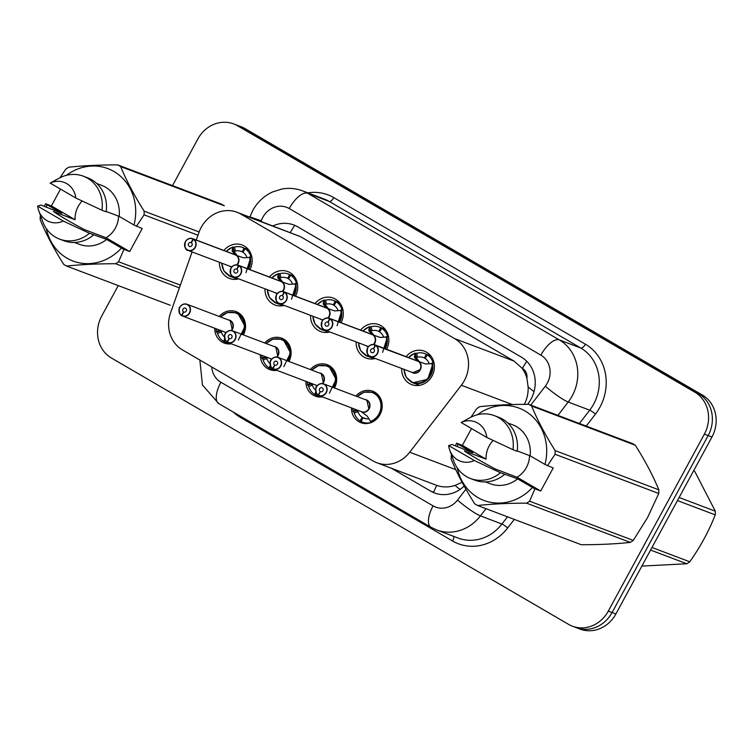 <?xml version="1.0" encoding="UTF-8"?>
<svg xmlns="http://www.w3.org/2000/svg" width="753" height="753" viewBox="0 0 753 753"><rect width="100%" height="100%" fill="white"/><g stroke="black" fill="none" stroke-linecap="round" stroke-linejoin="round"><path stroke-width="1.13" d="M231.246 343.801A16.811 15.192 110.7 0 1 224.206 343.067A16.811 15.192 110.7 0 1 214.756 328.261M276.803 370.344A16.811 15.192 110.7 0 1 269.762 369.61A16.811 15.192 110.7 0 1 260.312 354.795M322.359 396.887A16.811 15.192 110.7 0 1 315.319 396.153A16.811 15.192 110.7 0 1 305.869 381.338M355.887 396.087A16.811 15.192 110.7 0 1 372.773 391.24A16.811 15.192 110.7 0 1 379.983 414.63A16.811 15.192 110.7 0 1 360.875 422.687A16.811 15.192 110.7 0 1 351.425 407.881M238.71 278.874A17.884 16.161 110.7 0 1 229.467 278.45A17.884 16.161 110.7 0 1 219.424 262.27M284.267 305.417A17.884 16.161 110.7 0 1 275.024 304.993A17.884 16.161 110.7 0 1 264.981 288.813M329.823 331.951A17.884 16.161 110.7 0 1 320.58 331.536A17.884 16.161 110.7 0 1 310.537 315.356M375.38 358.494A17.884 16.161 110.7 0 1 366.137 358.08A17.884 16.161 110.7 0 1 356.094 341.89M406.112 356.64A17.884 16.161 110.7 0 1 424.353 351.152A17.884 16.161 110.7 0 1 432.024 376.039A17.884 16.161 110.7 0 1 411.693 384.614A17.884 16.161 110.7 0 1 401.65 368.433M524.314 404.352L524.747 403.523C527.269 398.299 528.39 392.765 528.135 386.91L526.921 378.42A10.504 9.497 -69.3 0 0 522.403 368.386A31.522 13.375 -59.8 0 1 526.78 361.308M192.081 251.926L170.545 312.881A31.522 28.482 -69.3 0 0 182.433 349.891L373.008 460.911A31.522 28.482 -69.3 0 0 376.867 462.756A31.522 28.482 -69.3 0 0 409.707 452.224L461.344 385.244A31.522 28.482 -69.3 0 0 464.328 380.67A31.522 28.482 -69.3 0 0 454.671 338.643L240.894 214.097A31.522 28.482 -69.3 0 0 237.035 212.261A31.522 28.482 -69.3 0 0 198.98 232.395L196.279 240.028M522.403 368.386L521.97 368.132A31.522 28.482 110.7 0 1 526.921 378.42M376.867 462.756L436.749 485.403C442.566 487.417 448.656 487.436 455.019 485.459L462.116 482.287M521.97 368.132L514.139 361.139L300.372 236.602L237.035 212.261M310.33 369.544A16.811 15.192 110.7 0 1 327.216 364.697A16.811 15.192 110.7 0 1 334.483 387.993M264.774 343.001A16.811 15.192 110.7 0 1 281.66 338.153A16.811 15.192 110.7 0 1 288.926 361.449M219.217 316.467A16.811 15.192 110.7 0 1 236.103 311.62A16.811 15.192 110.7 0 1 243.37 334.906M360.555 330.096A17.884 16.161 110.7 0 1 378.797 324.618A17.884 16.161 110.7 0 1 386.6 349.26M314.999 303.553A17.884 16.161 110.7 0 1 333.24 298.075A17.884 16.161 110.7 0 1 341.043 322.717M269.442 277.019A17.884 16.161 110.7 0 1 287.684 271.532A17.884 16.161 110.7 0 1 295.487 296.174M223.886 250.476A17.884 16.161 110.7 0 1 242.127 244.989A17.884 16.161 110.7 0 1 249.93 269.63M172.531 185.614L197.823 139.032A31.522 28.482 110.7 0 1 233.646 123.916L237.44 125.356A31.522 28.482 110.7 0 1 241.299 127.191L698.511 393.555A31.522 28.482 110.7 0 1 708.168 435.582L612.085 612.537A31.522 28.482 110.7 0 1 576.261 627.644A31.522 28.482 110.7 0 0 612.085 612.537L708.168 435.582A31.522 28.482 110.7 0 0 698.511 393.555L241.299 127.191A31.522 28.482 110.7 0 0 237.44 125.356L241.233 126.786A31.522 28.482 110.7 0 1 245.092 128.622L702.304 394.996A31.522 28.482 110.7 0 1 711.962 437.013L615.879 613.968A31.522 28.482 110.7 0 1 580.055 629.084L572.468 626.214A31.522 28.482 110.7 0 1 568.609 624.378L111.397 358.004A31.522 28.482 110.7 0 1 101.74 315.987L118.249 285.594M527.589 404.333L528.051 403.73A31.522 28.482 -69.3 0 0 531.034 399.156A31.522 28.482 -69.3 0 0 521.377 357.129L297.717 226.822A31.522 28.482 -69.3 0 0 293.858 224.987A31.522 28.482 -69.3 0 0 273.038 225.881M233.646 123.916A31.522 28.482 110.7 0 1 237.506 125.751L694.718 392.125A31.522 28.482 110.7 0 1 704.375 434.142L608.292 611.097A31.522 28.482 110.7 0 1 572.468 626.214M391.485 468.281L430.688 491.125A31.522 28.482 -69.3 0 0 434.547 492.961A31.522 28.482 -69.3 0 0 464.159 486.043M412.493 382.637A15.766 14.241 -69.3 0 0 412.87 382.788A15.766 14.241 -69.3 0 0 430.782 375.229A15.766 14.241 -69.3 0 0 432.514 363.52L425.69 363.991L418.31 361.384A6.306 5.695 -69.3 0 1 420.005 369.648L412.842 372.669A6.306 5.695 -69.3 0 0 420.005 369.648A6.306 5.695 110.8 0 1 412.842 372.669L370.344 356.593A6.306 5.695 110.7 0 1 367.633 347.83A6.306 5.695 110.7 0 1 374.806 344.799A6.306 5.695 110.7 0 1 375.361 345.043L375.182 345.203A6.099 5.506 -69.3 0 0 367.728 347.886A6.099 5.506 -69.3 0 0 369.591 356.009A6.099 5.506 -69.3 0 0 377.262 353.439A6.099 5.506 -69.3 0 0 375.596 345.439L373.563 348.865A2.099 1.901 110.7 0 1 371.747 352.63A2.099 1.901 110.7 0 1 373.234 348.695A2.099 1.901 110.7 0 1 373.422 348.78L373.582 348.837M375.361 345.043L417.859 361.129L414.479 357.459L414.875 353.251A15.766 14.241 -69.3 0 0 414.856 353.251L416.654 353.27A15.766 14.241 110.7 0 1 424.871 353.618A15.766 14.241 110.7 0 1 426.254 354.239L430.857 355.981M430.509 363.69L433.107 362.852A15.766 14.241 110.7 0 0 427.327 354.87L431.083 356.291M432.937 363.68L427.751 379.258L412.87 382.788L419.59 385.329M414.272 356.602L416.249 357.346L415.298 353.402M425.266 358.334L424.4 358.004A11.559 10.438 -69.3 0 0 423.384 357.553A11.559 10.438 -69.3 0 0 417.614 357.233L416.249 357.346M375.596 345.439L418.291 361.374M424.4 358.004L426.254 354.239M427.327 354.87L425.181 358.466A11.559 10.438 -69.3 0 1 429.276 363.859M417.896 361.129L419.317 361.732M417.821 361.195L417.859 361.129A6.306 5.695 -69.3 0 0 417.303 360.875L374.806 344.799C371.897 343.923 369.497 344.93 367.624 347.811C366.702 353.439 367.605 356.367 370.344 356.593A6.306 5.695 110.7 0 0 377.507 353.571A6.306 5.695 110.7 0 0 375.794 345.298M373.422 348.78L375.182 345.203M410.94 381.875L412.87 382.788L406.149 377.149L403.928 369.29M408.521 357.553A15.371 13.883 110.8 0 1 414.639 353.496L414.875 353.251M415.835 357.204L419.365 361.694M361.12 411.514L367.332 416.249L370.815 421.915C382.919 418.414 385.564 398.798 374.749 393.301A15.766 14.241 -69.3 0 0 372.82 392.379A15.766 14.241 -69.3 0 0 372.293 392.191M318.18 394.958L318.152 395.165A6.306 5.695 110.7 0 1 316.439 386.91A6.306 5.695 110.7 0 1 323.602 383.879A6.306 5.695 110.7 0 1 326.313 392.642A6.306 5.695 110.7 0 1 319.14 395.673A6.306 5.695 110.7 0 1 318.594 395.419L318.604 395.203A6.099 5.506 -69.3 0 0 326.058 392.52A6.099 5.506 -69.3 0 0 324.195 384.397A6.099 5.506 -69.3 0 0 316.524 386.967A6.099 5.506 -69.3 0 0 318.18 394.958L320.223 391.541L320.9 391.795M371.238 422.085L370.721 422.537L370.815 421.915A15.766 14.241 -69.3 0 0 379.578 414.31A15.766 14.241 -69.3 0 0 374.749 393.301L377.347 394.092M353.195 411.646L353.176 411.646A15.766 14.241 -69.3 0 0 353.176 411.646L357.355 410.601L358.033 411.74A11.559 10.438 -69.3 0 0 362.193 417.341L365.958 418.762M358.033 411.74L354.268 412.955A15.766 14.241 110.7 0 0 360.056 420.946L361.224 421.379M354.268 412.955L353.599 411.806M365.064 418.583L362.984 417.802A11.559 10.438 -69.3 0 0 364 418.254A11.559 10.438 -69.3 0 0 369.008 418.734M318.585 395.419L361.647 411.75A6.306 5.695 -69.3 0 0 368.81 408.719A6.306 5.695 -69.3 0 0 366.88 400.323A6.306 5.695 -69.3 0 0 366.109 399.947L366.88 400.323L368.801 408.719M368.81 408.719A6.306 5.695 110.6 0 0 366.88 400.323A6.306 5.695 110.6 0 0 366.109 399.956L323.602 383.879C320.759 382.976 318.359 383.983 316.42 386.891C315.601 386.647 315.629 388.83 316.495 393.461L318.557 395.325M320.223 391.541A2.099 1.901 110.7 0 1 322.039 387.776A2.099 1.901 110.7 0 1 320.552 391.711A2.099 1.901 110.7 0 1 320.364 391.626L320.74 391.767M362.984 417.802L361.129 421.567A15.766 14.241 110.7 0 0 362.513 422.188L366.193 423.581M360.056 420.946L362.193 417.341M358.908 410.714L357.355 410.601M320.364 391.626L318.604 395.203M352.856 408.427A15.371 13.883 110.6 0 0 353.213 411.411L355.369 409.848L357.43 410.15M370.495 421.576L370.721 422.537A15.766 14.241 110.7 0 1 362.513 422.188M385.207 348.733A15.766 14.241 -69.3 0 0 385.225 348.695A15.766 14.241 -69.3 0 0 386.957 336.977L380.133 337.448L372.754 334.84A6.306 5.695 -69.3 0 1 374.448 343.104L373.46 344.488A6.306 5.695 -69.3 0 0 374.448 343.104A6.306 5.695 110.8 0 1 373.46 344.488M329.805 318.5L329.626 318.66A6.099 5.506 -69.3 0 0 322.171 321.343A6.099 5.506 -69.3 0 0 324.035 329.466A6.099 5.506 -69.3 0 0 331.706 326.896A6.099 5.506 -69.3 0 0 330.04 318.905L330.238 318.754A6.306 5.695 110.7 0 1 331.951 327.028A6.306 5.695 110.7 0 1 324.788 330.049A6.306 5.695 110.7 0 1 322.077 321.286A6.306 5.695 110.7 0 1 329.249 318.255A6.306 5.695 110.7 0 1 329.805 318.5L372.34 334.596L368.923 330.915L369.318 326.717A15.766 14.241 -69.3 0 0 369.299 326.708L371.097 326.727A15.766 14.241 110.7 0 1 379.314 327.084A15.766 14.241 110.7 0 1 380.698 327.696L385.301 329.438M366.937 356.094A15.766 14.241 -69.3 0 0 367.313 356.244A15.766 14.241 -69.3 0 0 371.643 357.082M384.952 337.156L387.55 336.318A15.766 14.241 110.7 0 0 381.771 328.327L385.527 329.748M387.381 337.137L382.637 352.253M368.716 330.059L370.692 330.812L369.742 326.858M379.71 331.791L378.844 331.461A11.559 10.438 -69.3 0 0 377.827 331.009A11.559 10.438 -69.3 0 0 372.057 330.689L370.692 330.812M372.264 334.652L372.302 334.586A6.306 5.695 -69.3 0 0 371.747 334.332L329.249 318.255C326.341 317.38 323.941 318.387 322.068 321.277C321.145 326.896 322.049 329.823 324.788 330.049L367.285 346.126A6.306 5.695 -69.3 0 0 368.612 346.436L367.285 346.126A6.306 5.695 110.8 0 0 368.612 346.436M330.238 318.754L372.735 334.831M330.04 318.905L328.007 322.322A2.099 1.901 110.7 0 1 326.19 326.087A2.099 1.901 110.7 0 1 327.677 322.152A2.099 1.901 110.7 0 1 327.866 322.237L328.026 322.293M378.844 331.461L380.698 327.696M381.771 328.327L379.625 331.922A11.559 10.438 -69.3 0 1 383.719 337.316M372.34 334.596L373.761 335.189M327.866 322.237L329.626 318.66M365.384 355.331L374.034 358.795M362.965 331.009A15.371 13.883 110.8 0 1 369.083 326.962L369.318 326.717M370.278 330.661L373.808 335.151M339.65 322.19A15.766 14.241 -69.3 0 0 339.669 322.152A15.766 14.241 -69.3 0 0 341.401 310.443L334.577 310.904L327.197 308.297A6.306 5.695 -69.3 0 1 328.892 316.561L327.903 317.945A6.306 5.695 -69.3 0 0 328.892 316.561A6.306 5.695 110.8 0 1 327.903 317.945M284.248 291.966L284.069 292.117A6.099 5.506 -69.3 0 0 276.615 294.8A6.099 5.506 -69.3 0 0 278.478 302.922A6.099 5.506 -69.3 0 0 286.149 300.362A6.099 5.506 -69.3 0 0 284.483 292.362L284.681 292.211A6.306 5.695 110.7 0 1 286.394 300.485A6.306 5.695 110.7 0 1 279.231 303.506A6.306 5.695 110.7 0 1 276.52 294.743A6.306 5.695 110.7 0 1 283.693 291.712A6.306 5.695 110.7 0 1 284.248 291.966L326.783 308.052L323.366 304.372L323.762 300.174A15.766 14.241 -69.3 0 0 323.743 300.165L325.541 300.193A15.766 14.241 110.7 0 1 333.758 300.541A15.766 14.241 110.7 0 1 335.141 301.162L339.744 302.894M321.38 329.56A15.766 14.241 -69.3 0 0 321.757 329.71A15.766 14.241 -69.3 0 0 326.087 330.539M339.396 310.613L341.994 309.775A15.766 14.241 110.7 0 0 336.214 301.784L339.97 303.205M341.824 310.603L337.08 325.71M323.159 303.515L325.136 304.268L324.185 300.325M334.153 305.257L333.287 304.927A11.559 10.438 -69.3 0 0 332.271 304.476A11.559 10.438 -69.3 0 0 326.501 304.146L325.136 304.268M326.708 308.109L326.746 308.043A6.306 5.695 -69.3 0 0 326.19 307.789L283.693 291.712C280.784 290.837 278.384 291.844 276.511 294.734C275.589 300.362 276.492 303.28 279.231 303.506L321.729 319.583A6.306 5.695 -69.3 0 0 323.056 319.893L321.729 319.583A6.306 5.695 110.8 0 0 323.056 319.893M284.681 292.211L327.179 308.288M284.483 292.362L282.45 295.778A2.099 1.901 110.7 0 1 280.634 299.543A2.099 1.901 110.7 0 1 282.121 295.618A2.099 1.901 110.7 0 1 282.309 295.694L282.469 295.76M333.287 304.927L335.141 301.162M336.214 301.784L334.068 305.389A11.559 10.438 -69.3 0 1 338.163 310.773M326.783 308.052L328.204 308.655M282.309 295.694L284.069 292.117M319.827 328.788L328.477 332.252M317.408 304.466A15.371 13.883 110.8 0 1 323.526 300.419L323.762 300.174M324.722 304.118L328.252 308.608M294.094 295.647A15.766 14.241 -69.3 0 0 294.112 295.609A15.766 14.241 -69.3 0 0 295.844 283.9L289.02 284.361L281.641 281.763A6.306 5.695 -69.3 0 1 283.335 290.018L282.347 291.402A6.306 5.695 -69.3 0 0 283.335 290.018A6.306 5.695 110.8 0 1 282.347 291.402M238.692 265.423L238.513 265.574A6.099 5.506 -69.3 0 0 231.058 268.256A6.099 5.506 -69.3 0 0 232.922 276.389A6.099 5.506 -69.3 0 0 240.593 273.819A6.099 5.506 -69.3 0 0 238.927 265.818L239.125 265.668A6.306 5.695 110.7 0 1 240.838 273.941A6.306 5.695 110.7 0 1 233.675 276.972A6.306 5.695 110.7 0 1 230.964 268.209A6.306 5.695 110.7 0 1 238.136 265.169A6.306 5.695 110.7 0 1 238.692 265.423L281.227 281.509L277.81 277.838L278.205 273.631A15.766 14.241 -69.3 0 0 278.186 273.631L279.984 273.65A15.766 14.241 110.7 0 1 288.201 273.998A15.766 14.241 110.7 0 1 289.585 274.619L294.188 276.36M275.824 303.017A15.766 14.241 -69.3 0 0 276.2 303.167A15.766 14.241 -69.3 0 0 280.53 304.005M293.839 284.069L296.437 283.232A15.766 14.241 110.7 0 0 290.658 275.24L294.414 276.662M296.268 284.06L291.524 299.176M277.603 276.982L279.579 277.725L278.629 273.781M288.597 278.714L287.731 278.384A11.559 10.438 -69.3 0 0 286.714 277.932A11.559 10.438 -69.3 0 0 280.944 277.603L279.579 277.725M281.151 281.575L281.189 281.5A6.306 5.695 -69.3 0 0 280.634 281.245L238.136 265.169C235.228 264.294 232.828 265.301 230.955 268.19C230.032 273.819 230.936 276.746 233.675 276.972L276.172 293.049A6.306 5.695 -69.3 0 0 277.499 293.35L276.172 293.049A6.306 5.695 110.8 0 0 277.499 293.35M239.125 265.668L281.622 281.744M238.927 265.818L236.894 269.235A2.099 1.901 110.7 0 1 235.077 273.01A2.099 1.901 110.7 0 1 236.564 269.075A2.099 1.901 110.7 0 1 236.753 269.16L236.913 269.216M287.731 278.384L289.585 274.619M290.658 275.24L288.512 278.845A11.559 10.438 -69.3 0 1 292.606 284.239M281.227 281.509L282.648 282.111M236.753 269.16L238.513 265.574M274.271 302.245L282.921 305.709M271.852 277.923A15.371 13.883 110.8 0 1 277.97 273.876L278.205 273.631M279.165 277.584L282.695 282.064M248.537 269.103A15.766 14.241 -69.3 0 0 248.556 269.066A15.766 14.241 -69.3 0 0 250.288 257.357L243.464 257.827L236.084 255.22A6.306 5.695 -69.3 0 1 237.779 263.484L236.79 264.858A6.306 5.695 -69.3 0 0 237.779 263.484A6.306 5.695 110.8 0 1 236.79 264.858M235.595 255.032L232.253 251.295L232.649 247.088A15.766 14.241 -69.3 0 0 232.63 247.088L234.428 247.106A15.766 14.241 110.7 0 1 242.645 247.455A15.766 14.241 110.7 0 1 244.028 248.076L248.631 249.817M193.37 239.275L193.568 239.134A6.306 5.695 110.7 0 1 195.281 247.408A6.306 5.695 110.7 0 1 188.118 250.429A6.306 5.695 110.7 0 1 185.407 241.666A6.306 5.695 110.7 0 1 192.58 238.635A6.306 5.695 110.7 0 1 193.135 238.88L192.956 239.04A6.099 5.506 -69.3 0 0 185.502 241.722A6.099 5.506 -69.3 0 0 187.365 249.845A6.099 5.506 -69.3 0 0 195.036 247.276A6.099 5.506 -69.3 0 0 193.37 239.275L191.337 242.701A2.099 1.901 110.7 0 1 189.521 246.466A2.099 1.901 110.7 0 1 191.008 242.532A2.099 1.901 110.7 0 1 191.196 242.617L191.356 242.673M230.267 276.473A15.766 14.241 -69.3 0 0 230.644 276.624A15.766 14.241 -69.3 0 0 234.974 277.462M248.283 257.526L250.881 256.688A15.766 14.241 110.7 0 0 245.101 248.706L248.857 250.128M250.711 257.517L245.967 272.633M232.046 250.438L234.023 251.182L233.072 247.238M243.04 252.17L242.174 251.841A11.559 10.438 -69.3 0 0 241.158 251.389A11.559 10.438 -69.3 0 0 235.388 251.069L234.023 251.182M235.633 254.966L235.633 254.956A6.306 5.695 -69.3 0 0 235.077 254.712L192.58 238.635C189.671 237.76 187.271 238.767 185.398 241.647C184.476 247.276 185.379 250.203 188.118 250.429L230.616 266.506A6.306 5.695 -69.3 0 0 231.943 266.816L230.616 266.506A6.306 5.695 110.8 0 0 231.943 266.816M193.568 239.134L236.066 255.211M242.174 251.841L244.028 248.076M245.101 248.706L242.955 252.302A11.559 10.438 -69.3 0 1 247.05 257.695M235.67 254.966L237.091 255.568M193.135 238.88L235.633 254.956M191.196 242.617L192.956 239.04M228.714 275.711L237.364 279.165M226.295 251.38A15.371 13.883 110.8 0 1 232.413 247.332L232.649 247.088M233.609 251.041L237.139 255.521M315.563 384.971L316.185 385.442A6.495 5.873 110.6 0 0 317.229 385.724M272.624 368.415L272.595 368.631A6.306 5.695 110.7 0 1 270.882 360.367A6.306 5.695 110.7 0 1 278.055 357.336A6.306 5.695 110.7 0 1 280.756 366.109A6.306 5.695 110.7 0 1 273.584 369.13A6.306 5.695 110.7 0 1 273.038 368.885L273.047 368.659A6.099 5.506 -69.3 0 0 280.502 365.977A6.099 5.506 -69.3 0 0 278.638 357.854A6.099 5.506 -69.3 0 0 270.967 360.423A6.099 5.506 -69.3 0 0 272.624 368.415L274.666 364.998L275.344 365.261M334.003 387.804A15.766 14.241 -69.3 0 0 334.021 387.767A15.766 14.241 -69.3 0 0 329.193 366.758A15.766 14.241 -69.3 0 0 327.263 365.836A15.766 14.241 -69.3 0 0 326.736 365.657M307.638 385.103L307.619 385.112A15.766 14.241 -69.3 0 0 307.619 385.112L311.798 384.058L312.476 385.197A11.559 10.438 -69.3 0 0 315.582 390.007M312.476 385.197L308.711 386.411A15.766 14.241 110.7 0 0 314.5 394.403L315.667 394.845M308.711 386.411L308.043 385.272M322.265 383.559A6.306 5.695 -69.3 0 0 323.253 382.185A6.306 5.695 -69.3 0 0 321.324 373.78A6.306 5.695 -69.3 0 0 320.552 373.413L321.324 373.78L323.244 382.185M323.253 382.185A6.306 5.695 110.6 0 0 321.324 373.78A6.306 5.695 110.6 0 0 320.552 373.413L278.055 357.336C275.203 356.433 272.802 357.44 270.864 360.348C270.045 360.103 270.073 362.297 270.939 366.927L273 368.782M274.666 364.998A2.099 1.901 110.7 0 1 276.483 361.233A2.099 1.901 110.7 0 1 274.996 365.167A2.099 1.901 110.7 0 1 274.807 365.083L275.184 365.224M316.411 393.33L315.573 395.024A15.766 14.241 110.7 0 0 316.957 395.645L320.637 397.038M314.5 394.403L315.874 392.097M313.352 384.171L311.798 384.058M273.028 368.876L316.091 385.207A6.306 5.695 -69.3 0 0 317.408 385.517M274.807 365.083L273.047 368.659M329.409 393.151L336.12 379.399L329.193 366.758L327.263 365.845M307.299 381.884A15.371 13.883 110.6 0 0 307.657 384.868L309.812 383.315L311.874 383.616M321.286 396.483A15.766 14.241 110.7 0 1 316.957 395.645M270.007 358.428L270.628 358.899A6.495 5.873 110.6 0 0 271.673 359.181M227.067 341.881L227.039 342.088A6.306 5.695 110.7 0 1 225.326 333.824A6.306 5.695 110.7 0 1 232.498 330.793A6.306 5.695 110.7 0 1 235.2 339.565A6.306 5.695 110.7 0 1 228.027 342.587A6.306 5.695 110.7 0 1 227.481 342.342L227.491 342.116A6.099 5.506 -69.3 0 0 234.945 339.434A6.099 5.506 -69.3 0 0 233.082 331.311A6.099 5.506 -69.3 0 0 225.411 333.88A6.099 5.506 -69.3 0 0 227.067 341.881L229.11 338.455L229.787 338.718M288.446 361.271A15.766 14.241 -69.3 0 0 288.465 361.233A15.766 14.241 -69.3 0 0 283.636 340.215A15.766 14.241 -69.3 0 0 281.707 339.302A15.766 14.241 -69.3 0 0 281.18 339.114M262.082 358.56L262.063 358.569A15.766 14.241 -69.3 0 0 262.063 358.569L266.242 357.524L266.92 358.663A11.559 10.438 -69.3 0 0 270.026 363.464M266.92 358.663L263.155 359.868A15.766 14.241 110.7 0 0 268.943 367.859L270.111 368.302M263.155 359.868L262.486 358.729M276.709 357.026A6.306 5.695 -69.3 0 0 277.697 355.642A6.306 5.695 -69.3 0 0 275.767 347.237A6.306 5.695 -69.3 0 0 274.996 346.869L275.767 347.237L277.688 355.642M277.697 355.642A6.306 5.695 110.6 0 0 275.767 347.237A6.306 5.695 110.6 0 0 274.996 346.869L232.498 330.793C229.646 329.889 227.246 330.896 225.307 333.814C224.488 333.56 224.516 335.753 225.382 340.384L227.444 342.239M229.11 338.455A2.099 1.901 110.7 0 1 230.926 334.69A2.099 1.901 110.7 0 1 229.439 338.624A2.099 1.901 110.7 0 1 229.251 338.539L229.627 338.681M270.854 366.786L270.016 368.49A15.766 14.241 110.7 0 0 271.4 369.102L275.08 370.495M268.943 367.859L270.318 365.553M267.795 357.628L266.242 357.524M227.472 342.342L270.534 358.663A6.306 5.695 -69.3 0 0 271.852 358.974M229.251 338.539L227.491 342.116M283.853 366.607L290.564 352.856L283.636 340.215L281.707 339.302L286.234 341.005M261.743 355.341A15.371 13.883 110.6 0 0 262.1 358.334L264.256 356.771L266.317 357.073M275.73 369.939A15.766 14.241 110.7 0 1 271.4 369.102M224.45 331.885L225.072 332.365A6.495 5.873 110.6 0 0 226.116 332.638M181.511 315.338L181.482 315.545A6.306 5.695 110.7 0 1 179.769 307.28A6.306 5.695 110.7 0 1 186.942 304.25A6.306 5.695 110.7 0 1 189.643 313.022A6.306 5.695 110.7 0 1 182.471 316.044A6.306 5.695 110.7 0 1 181.925 315.799L181.934 315.582A6.099 5.506 -69.3 0 0 189.389 312.9A6.099 5.506 -69.3 0 0 187.525 304.777A6.099 5.506 -69.3 0 0 179.854 307.337A6.099 5.506 -69.3 0 0 181.511 315.338L183.553 311.921L184.231 312.175M242.89 334.727A15.766 14.241 -69.3 0 0 242.908 334.69A15.766 14.241 -69.3 0 0 238.08 313.681A15.766 14.241 -69.3 0 0 236.15 312.759A15.766 14.241 -69.3 0 0 235.623 312.57M216.525 332.026L216.506 332.026A15.766 14.241 -69.3 0 0 216.506 332.026L220.685 330.981L221.363 332.12A11.559 10.438 -69.3 0 0 224.469 336.93M221.363 332.12L217.598 333.325A15.766 14.241 110.7 0 0 223.387 341.316L224.554 341.758M217.598 333.325L216.93 332.186M231.152 330.482A6.306 5.695 -69.3 0 0 232.14 329.099A6.306 5.695 -69.3 0 0 230.211 320.693A6.306 5.695 -69.3 0 0 229.439 320.326L230.211 320.693L232.131 329.099M232.14 329.099A6.306 5.695 110.6 0 0 230.211 320.693A6.306 5.695 110.6 0 0 229.439 320.326L186.942 304.25C184.09 303.355 181.689 304.353 179.751 307.271C178.932 307.017 178.96 309.21 179.826 313.841L181.887 315.705M183.553 311.921A2.099 1.901 110.7 0 1 185.37 308.156A2.099 1.901 110.7 0 1 183.883 312.081A2.099 1.901 110.7 0 1 183.694 312.006L184.071 312.147M225.298 340.243L224.46 341.947A15.766 14.241 110.7 0 0 225.844 342.568L229.524 343.952M223.387 341.316L224.761 339.01M222.239 331.094L220.685 330.981M181.915 315.799L224.978 332.12A6.306 5.695 -69.3 0 0 226.295 332.431M183.694 312.006L181.934 315.582M238.296 340.064L245.007 326.313L238.08 313.681L236.15 312.759L240.678 314.472M216.186 328.797A15.371 13.883 110.6 0 0 216.544 331.791L218.699 330.228L220.761 330.529M230.173 343.396A15.766 14.241 110.7 0 1 225.844 342.568M651.976 547.487L689.776 561.785A56.748 51.26 110.7 0 1 686.783 563.762L650.573 550.067M679.121 497.498L715.322 511.202A56.748 51.26 110.7 0 1 715.246 514.873L677.455 500.576M715.322 511.202L694.595 471.114M689.776 561.785C700.281 546.96 708.78 531.326 715.246 514.873M641.885 566.087L686.783 563.762M471.51 428.551L462.37 445.371L486.043 459.17L464.366 450.962C471.472 455.763 481.798 461.777 495.352 469.015L517.029 477.214L540.701 491.003L553.21 467.961L544.984 464.46A49.387 44.615 110.7 0 0 528.634 413.359A49.387 44.615 110.7 0 0 477.43 414.752M486.043 459.17A23.757 21.46 110.7 0 1 489.205 445.842A23.757 21.46 110.7 0 1 493.121 440.439M529.547 455.593A23.757 21.46 110.7 0 1 526.385 467.5A23.757 21.46 110.7 0 1 517.029 477.214M471.002 417.162L476.743 408.644A56.748 51.26 110.7 0 1 479.736 406.667C493.959 405.123 510.289 404.342 528.719 404.333L632.407 443.555A56.748 51.26 110.7 0 1 635.316 445.249L531.637 406.027C537.397 420.052 545.238 434.914 555.149 450.605A56.748 51.26 110.7 0 1 555.074 454.275L547.431 465.778M555.149 450.605L658.828 489.827C653.067 475.802 645.227 460.94 635.316 445.249M658.828 489.827A56.748 51.26 110.7 0 1 658.753 493.497L555.074 454.275M540.701 491.003L534.922 488.819L529.594 501.197L633.273 540.419L647.571 517.546L658.753 493.497M528.719 404.333A56.748 51.26 110.7 0 1 531.637 406.027M517.236 450.934L530.15 455.819L544.984 464.46M507.757 422.951L512.624 424.786A31.522 28.482 110.7 0 1 530.15 455.819M498.608 417.247A33.631 30.374 110.7 0 1 517.189 451.292L512.972 449.692A33.631 30.374 110.7 0 0 494.392 415.647L498.608 417.247M461.156 422.518A21.018 18.985 110.7 0 1 486.833 437.474L461.156 422.518L470.211 417.576A33.631 30.374 110.7 0 1 494.392 415.647M486.833 437.474L512.972 449.692M633.273 540.419A56.748 51.26 110.7 0 1 630.289 542.395L526.611 503.173C508.303 503.173 491.973 503.955 477.618 505.508L581.297 544.73C599.604 544.73 615.935 543.948 630.289 542.395M477.618 505.508A56.748 51.26 110.7 0 1 474.71 503.813C464.865 488.245 457.024 473.383 451.188 459.236A56.748 51.26 110.7 0 1 451.273 455.565M529.594 501.197A56.748 51.26 110.7 0 1 526.611 503.173M534.922 488.819L532.465 487.502A49.387 44.615 110.7 0 1 488.132 501.79A49.387 44.615 110.7 0 1 457.287 467.999M457.335 446.745A49.387 44.615 110.7 0 1 457.956 444.091L456.591 443.188L455.405 445.795M532.465 487.502L517.64 478.861L500.463 472.733L474.324 460.516A21.018 18.985 110.7 0 1 449.776 450.266A21.018 18.985 110.7 0 1 448.647 445.56L452.016 444.505L472.79 452.732L457.956 444.091M517.64 478.861A31.522 28.482 110.7 0 1 490.316 483.765L485.44 481.92M504.679 474.324A33.631 30.374 110.7 0 1 474.814 480.15L470.597 478.55A33.631 30.374 110.7 0 1 453.748 461.1L449.776 450.266M500.463 472.733A33.631 30.374 110.7 0 1 470.597 478.55M448.647 445.56L474.324 460.516M462.37 445.371L456.591 443.188M60.513 189.107L51.383 205.927L75.055 219.725L53.378 211.518C60.475 216.318 70.801 222.333 84.355 229.571L106.032 237.769L129.704 251.558L142.213 228.526L133.987 225.015A49.387 44.615 110.7 0 0 117.637 173.915A49.387 44.615 110.7 0 0 66.433 175.308M75.055 219.725A23.757 21.46 110.7 0 1 78.208 206.397A23.757 21.46 110.7 0 1 82.124 200.995M118.55 216.149A23.757 21.46 110.7 0 1 115.388 228.055A23.757 21.46 110.7 0 1 106.032 237.769M60.005 177.727L65.746 169.199A56.748 51.26 110.7 0 1 68.739 167.222C82.962 165.679 99.292 164.898 117.732 164.888L221.41 204.11A56.748 51.26 110.7 0 1 224.319 205.804L120.64 166.582C126.4 180.607 134.241 195.469 144.152 211.16A56.748 51.26 110.7 0 1 144.077 214.84L136.434 226.333M117.732 164.888A56.748 51.26 110.7 0 1 120.64 166.582M106.239 211.489L119.153 216.375L133.987 225.015M96.761 183.506L101.627 185.342A31.522 28.482 110.7 0 1 119.153 216.375M87.612 177.802A33.631 30.374 110.7 0 1 106.192 211.847L101.975 210.247A33.631 30.374 110.7 0 0 83.395 176.202L87.612 177.802M50.159 183.073A21.018 18.985 110.7 0 1 75.837 198.03L50.159 183.073L59.214 178.132A33.631 30.374 110.7 0 1 83.395 176.202M75.837 198.03L101.975 210.247M179.383 287.853L115.614 263.729C97.306 263.738 80.976 264.51 66.622 266.063A56.748 51.26 110.7 0 1 63.713 264.369C53.868 248.801 46.027 233.938 40.201 219.791A56.748 51.26 110.7 0 1 40.276 216.12M66.622 266.063L170.3 305.285M129.704 251.558L123.925 249.375L118.598 261.752L180.353 285.114M118.598 261.752A56.748 51.26 110.7 0 1 115.614 263.729M197.983 235.228L144.077 214.84M144.152 211.16L199.131 231.962M123.925 249.375L121.478 248.057A49.387 44.615 110.7 0 1 77.135 262.345A49.387 44.615 110.7 0 1 46.3 228.554M46.338 207.301A49.387 44.615 110.7 0 1 46.959 204.647L45.594 203.743L44.408 206.35M121.478 248.057L106.644 239.416L89.466 233.289L63.327 221.071A21.018 18.985 110.7 0 1 38.78 210.821A21.018 18.985 110.7 0 1 37.65 206.115L41.02 205.061L61.793 213.287L46.959 204.647M106.644 239.416A31.522 28.482 110.7 0 1 79.319 244.32L74.453 242.475M93.683 234.889A33.631 30.374 110.7 0 1 63.817 240.706L59.6 239.106A33.631 30.374 110.7 0 1 42.752 221.655L38.78 210.821M89.466 233.289A33.631 30.374 110.7 0 1 59.6 239.106M37.65 206.115L63.327 221.071M51.383 205.927L45.594 203.743M512.379 404.559L461.344 385.244M433.559 492.566A31.522 13.375 -59.8 0 1 436.749 485.403M455.019 485.459A31.522 4.311 37.6 0 0 460.027 489.431M528.135 386.91A31.522 4.311 37.6 0 0 534.037 391.654M290.366 232.432A31.522 13.375 -59.8 0 1 294.828 225.373M514.139 361.139L454.671 338.643M455.791 469.656L409.707 452.224M300.372 236.602L240.894 214.097M245.092 128.622L237.506 125.751M702.304 394.996L694.718 392.125M711.962 437.013L704.375 434.142M615.879 613.968L608.292 611.097M530.752 405.105L545.313 386.204A21.018 18.985 -69.3 0 0 547.309 383.155A21.018 18.985 -69.3 0 0 540.87 355.143L289.237 208.543A21.018 18.985 -69.3 0 0 262.778 217.391A21.018 18.985 -69.3 0 0 261.291 220.742L261.075 221.354M289.237 208.543A21.018 8.914 120.2 0 1 307.676 193.295L559.31 339.895A42.036 37.97 110.7 0 1 572.186 395.927A42.036 37.97 110.7 0 1 568.204 402.036L589.712 410.169A42.036 37.97 -69.3 0 0 593.684 404.06A42.036 37.97 -69.3 0 0 580.808 348.027L329.183 201.428A42.036 37.97 -69.3 0 0 324.035 198.98L302.537 190.848A42.036 37.97 110.7 0 1 307.676 193.295L329.183 201.428A5.252 2.231 -59.8 0 0 333.786 197.625L585.42 344.215A5.252 2.231 -59.8 0 1 580.808 348.027L559.31 339.895A21.018 8.914 120.2 0 0 540.87 355.143M302.537 190.848C295.91 188.382 289.105 187.761 282.102 188.975L272.52 191.959C263.964 195.968 257.375 202.162 252.744 210.548L249.911 216.93L261.291 220.742M585.42 344.215A47.288 42.723 110.7 0 1 599.906 407.251A47.288 42.723 110.7 0 1 595.435 414.122L586.22 426.085M514.29 519.382L507.654 527.975A47.288 42.723 110.7 0 1 452.609 541.021L240.414 417.397A47.288 42.723 110.7 0 1 233.251 412.042M307.836 192.853A47.288 42.723 110.7 0 1 333.786 197.625M485.996 508.68L480.433 515.89L501.931 524.022L507.494 516.812M211.706 366.946A21.018 18.985 -69.3 0 0 220.883 382.242L433.079 505.856A21.018 18.985 -69.3 0 0 457.542 500.067A21.018 2.871 37.6 0 0 480.433 515.89A42.036 37.97 110.7 0 1 436.646 529.933L458.144 538.066A42.036 37.97 -69.3 0 0 501.931 524.022A5.252 0.715 -142.4 0 1 507.654 527.975M545.313 386.204A21.018 2.871 37.6 0 0 568.204 402.036L557.926 415.374M579.424 423.515L589.712 410.169A5.252 0.715 -142.4 0 1 595.435 414.122M457.542 500.067L465.928 489.186M240.866 416.484A5.252 2.231 -59.8 0 1 240.414 417.397M453.654 536.362A5.252 2.231 -59.8 0 1 452.609 541.021M220.883 382.242A21.018 8.914 120.2 0 0 218.737 403.589L430.923 527.213L436.646 529.933M433.079 505.856A21.018 8.914 120.2 0 0 430.923 527.213M433.681 492.255L430.688 491.125M419.054 361.647A6.495 5.873 110.8 0 1 419.91 370.467A6.495 5.873 110.8 0 1 411.675 372.227M416.155 360.442A6.495 5.873 110.8 0 1 417.539 360.762M431.836 363.511A15.371 13.883 110.8 0 1 419.901 382.835A15.371 13.883 110.8 0 1 404.05 369.337M414.479 357.459L416.004 358.033M416.654 353.27L417.614 357.233M364.932 399.504A6.495 5.873 110.6 0 1 369.77 407.232A6.495 5.873 110.6 0 1 361.741 411.985M357.308 396.624A15.371 13.883 110.6 0 1 379.267 398.826A15.371 13.883 110.6 0 1 370.41 421.426M355.369 409.848L356.931 410.441M356.122 409.717L357.656 410.291M373.497 335.104A6.495 5.873 110.8 0 1 373.874 344.535M368.424 346.644A6.495 5.873 110.8 0 1 366.118 345.683M370.598 333.899A6.495 5.873 110.8 0 1 371.982 334.219M386.28 336.977A15.371 13.883 110.8 0 1 384.538 348.479M370.09 356.489A15.371 13.883 110.8 0 1 358.494 342.803M368.923 330.915L370.448 331.499M371.097 326.727L372.057 330.689M327.941 308.561A6.495 5.873 110.8 0 1 328.317 318.001M322.868 320.11A6.495 5.873 110.8 0 1 320.562 319.14M325.042 307.356A6.495 5.873 110.8 0 1 326.425 307.676M340.723 310.434A15.371 13.883 110.8 0 1 338.982 321.936M324.534 329.946A15.371 13.883 110.8 0 1 312.937 316.26M323.366 304.372L324.891 304.956M325.541 300.193L326.501 304.146M282.384 282.017A6.495 5.873 110.8 0 1 282.761 291.458M277.311 293.566A6.495 5.873 110.8 0 1 275.005 292.606M279.485 280.813A6.495 5.873 110.8 0 1 280.869 281.142M295.167 283.89A15.371 13.883 110.8 0 1 293.425 295.392M278.977 303.403A15.371 13.883 110.8 0 1 267.381 289.717M277.81 277.838L279.335 278.412M279.984 273.65L280.944 277.603M236.828 255.474A6.495 5.873 110.8 0 1 237.204 264.915M231.755 267.023A6.495 5.873 110.8 0 1 229.449 266.063M233.929 254.279A6.495 5.873 110.8 0 1 235.312 254.599M249.61 257.347A15.371 13.883 110.8 0 1 247.869 268.859M233.421 276.859A15.371 13.883 110.8 0 1 221.824 263.174M232.253 251.295L233.778 251.869M234.428 247.106L235.388 251.069M319.376 372.97A6.495 5.873 110.6 0 1 324.138 376.971A6.495 5.873 110.6 0 1 322.67 383.616M311.751 370.081A15.371 13.883 110.6 0 1 330.285 368.085A15.371 13.883 110.6 0 1 333.344 387.56M309.812 383.315L311.375 383.908M310.565 383.173L312.1 383.748M273.819 346.427A6.495 5.873 110.6 0 1 278.582 350.437A6.495 5.873 110.6 0 1 277.113 357.073M266.195 343.547A15.371 13.883 110.6 0 1 284.728 341.542A15.371 13.883 110.6 0 1 287.787 361.016M264.256 356.771L265.818 357.364M265.009 356.63L266.543 357.214M228.263 319.884A6.495 5.873 110.6 0 1 233.025 323.894A6.495 5.873 110.6 0 1 231.557 330.539M220.638 317.004A15.371 13.883 110.6 0 1 239.172 314.999A15.371 13.883 110.6 0 1 242.231 334.473M218.699 330.228L220.262 330.821M219.452 330.087L220.987 330.671M199.865 360.038L202.444 385.028L218.737 403.589M408.399 357.506L414.771 353.251M424.871 353.618L430.744 355.849M372.82 392.379L364.057 392.162L357.195 396.577M352.733 408.38L353.11 411.571M367.313 356.244L360.593 350.606L358.372 342.756M362.842 330.962L369.215 326.708M379.314 327.084L385.188 329.306M321.757 329.71L315.036 324.063L312.815 316.213M317.286 304.419L323.658 300.174M333.758 300.541L339.631 302.762M276.2 303.167L269.48 297.529L267.259 289.67M271.729 277.876L278.102 273.631M288.201 273.998L294.075 276.219M230.644 276.624L223.923 270.986L221.702 263.126M226.173 251.342L232.545 247.088M242.645 247.455L248.518 249.676M311.638 370.034L318.5 365.619L327.263 365.836L331.791 367.549M307.177 381.837L307.553 385.028M281.707 339.302L272.944 339.076L266.082 343.5M261.62 355.294L261.997 358.484M236.15 312.759L227.387 312.533L220.525 316.957M216.064 328.75L216.44 331.951"/></g></svg>
